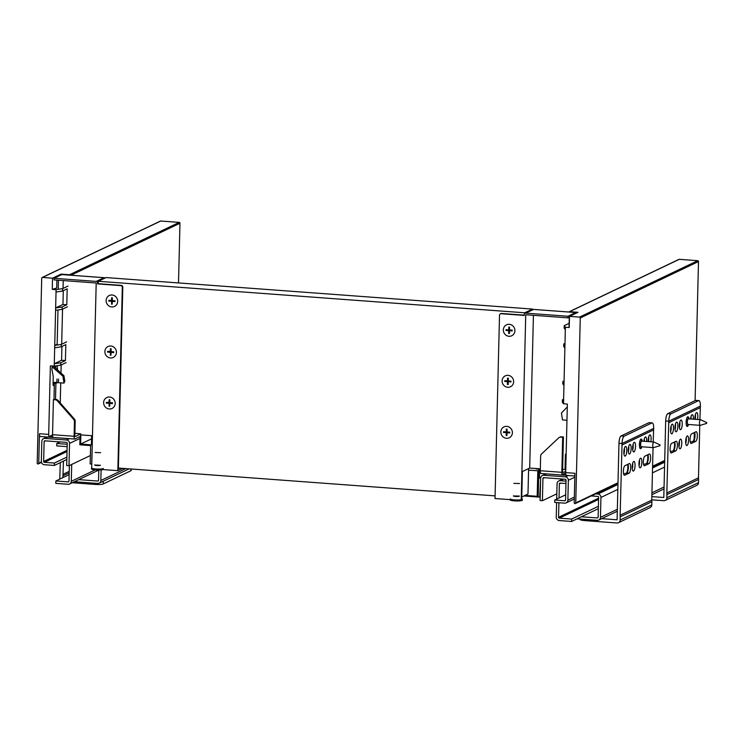 <?xml version="1.0" encoding="UTF-8"?>
<svg xmlns="http://www.w3.org/2000/svg" width="744" height="744" viewBox="0 0 744 744"><rect width="100%" height="100%" fill="white"/><g stroke="black" fill="none" stroke-linecap="round" stroke-linejoin="round"><path stroke-width="1.12" d="M624.96 465.66L629.331 463.568A4.845 1.423 -85.8 0 1 629.573 463.521A4.845 1.423 -85.8 0 1 630.661 468.05A4.845 1.423 -85.8 0 1 629.099 473.128L624.718 475.221A4.845 1.423 -85.8 0 1 624.486 475.267A4.845 1.423 -85.8 0 1 623.398 470.738A4.845 1.423 -85.8 0 1 624.96 465.66M623.649 474.04L626.792 472.961A4.845 1.423 94.2 0 0 627.006 472.812A4.845 1.423 94.2 0 0 628.271 468.943A4.845 1.423 94.2 0 0 627.992 464.209M644.909 456.137L649.289 454.045A4.845 1.423 -85.8 0 1 649.521 453.998A4.845 1.423 -85.8 0 1 650.609 458.537A4.845 1.423 -85.8 0 1 649.047 463.614L644.676 465.698A4.845 1.423 -85.8 0 1 644.434 465.753A4.845 1.423 -85.8 0 1 643.346 461.215A4.845 1.423 -85.8 0 1 644.909 456.137M643.597 464.516L646.741 463.438A4.845 1.423 94.2 0 0 646.955 463.289A4.845 1.423 94.2 0 0 648.219 459.42A4.845 1.423 94.2 0 0 647.94 454.686M652.2 422.89L649.121 422.657A6.464 1.897 94.2 0 0 648.805 422.722L651.884 422.955A6.464 1.897 -85.8 0 1 652.2 422.89A6.464 1.897 -85.8 0 1 653.669 428.404L653.186 441.955M653.046 447.609L651.763 500.135L620.143 515.229L622.049 443.498A6.464 1.897 -85.8 0 1 624.151 436.189L621.073 435.965A6.464 1.897 94.2 0 0 618.971 443.108L617.092 519.796L601.71 518.652M653.483 429.986L621.854 445.079M623.844 452.008A4.845 1.423 -85.8 0 1 625.667 446.474A4.845 1.423 -85.8 0 1 626.727 451.413A4.845 1.423 -85.8 0 1 624.951 456.137A4.845 1.423 -85.8 0 1 623.844 452.008M632.605 447.823A4.845 1.423 -85.8 0 1 634.418 442.299A4.845 1.423 -85.8 0 1 635.488 447.237A4.845 1.423 -85.8 0 1 633.711 451.961A4.845 1.423 -85.8 0 1 632.605 447.823M643.876 441.266A4.845 1.423 -85.8 0 1 645.615 436.951A4.845 1.423 -85.8 0 1 646.703 441.471M648.191 441.583A4.845 1.423 -85.8 0 1 648.173 440.392A4.845 1.423 -85.8 0 1 649.996 434.868A4.845 1.423 -85.8 0 1 650.786 441.778M641.821 446.781A4.845 1.423 -85.8 0 1 640.519 448.706A4.845 1.423 -85.8 0 1 639.422 444.577A4.845 1.423 -85.8 0 1 641.235 439.044A4.845 1.423 -85.8 0 1 642.239 441.146M628.224 449.915A4.845 1.423 -85.8 0 1 630.047 444.382A4.845 1.423 -85.8 0 1 631.107 449.32A4.845 1.423 -85.8 0 1 629.331 454.054A4.845 1.423 -85.8 0 1 628.224 449.915M638.947 463.707A4.845 1.423 -85.8 0 1 640.77 458.174A4.845 1.423 -85.8 0 1 641.83 463.112A4.845 1.423 -85.8 0 1 640.054 467.837A4.845 1.423 -85.8 0 1 638.947 463.707M632.14 466.953A4.845 1.423 -85.8 0 1 633.953 461.429A4.845 1.423 -85.8 0 1 635.013 466.367A4.845 1.423 -85.8 0 1 633.237 471.092A4.845 1.423 -85.8 0 1 632.14 466.953M627.638 464.377A5.654 1.665 -85.8 0 1 626.634 473.026M647.587 454.854A5.654 1.665 -85.8 0 1 646.582 463.503M632.233 468.99A4.845 1.423 94.2 0 0 632.651 463.363M639.049 465.735A4.845 1.423 94.2 0 0 639.459 460.108M623.946 454.035A4.845 1.423 94.2 0 0 624.365 448.409M628.327 451.943A4.845 1.423 94.2 0 0 628.736 446.316M632.707 449.86A4.845 1.423 94.2 0 0 633.116 444.233M644.397 441.304A4.845 1.423 94.2 0 0 644.313 438.886M648.47 441.601A4.845 1.423 94.2 0 0 648.684 436.802M580.19 519.08L580.171 519.507A6.464 1.023 1.4 0 0 584.691 520.595L617.018 522.976A3.227 3.041 -115.5 0 0 620.18 520.019L620.143 515.229M648.805 422.722L621.073 435.965M651.884 422.955L624.151 436.189M653.669 428.404L622.049 443.498L618.952 443.266M651.763 500.135L651.884 501.735L620.254 516.829M651.884 501.735L651.8 504.925A3.227 3.041 64.5 0 1 650.116 507.613L618.487 522.707M671.665 443.368L676.045 441.276A4.845 1.423 -85.8 0 1 676.287 441.229A4.845 1.423 -85.8 0 1 677.375 445.758A4.845 1.423 -85.8 0 1 675.812 450.845L671.432 452.929A4.845 1.423 -85.8 0 1 671.19 452.984A4.845 1.423 -85.8 0 1 670.102 448.446A4.845 1.423 -85.8 0 1 671.665 443.368M670.353 451.748L673.506 450.669A4.845 1.423 94.2 0 0 673.72 450.52A4.845 1.423 94.2 0 0 674.975 446.651A4.845 1.423 94.2 0 0 674.706 441.917M691.613 433.845L695.993 431.752A4.845 1.423 -85.8 0 1 696.235 431.706A4.845 1.423 -85.8 0 1 697.323 436.244A4.845 1.423 -85.8 0 1 695.761 441.322L691.381 443.415A4.845 1.423 -85.8 0 1 691.139 443.461A4.845 1.423 -85.8 0 1 690.051 438.923A4.845 1.423 -85.8 0 1 691.613 433.845M690.302 442.234L693.455 441.155A4.845 1.423 94.2 0 0 693.668 440.997A4.845 1.423 94.2 0 0 694.924 437.128A4.845 1.423 94.2 0 0 694.654 432.394M698.914 400.598L695.835 400.374A6.464 1.897 94.2 0 0 695.51 400.439L698.588 400.663A6.464 1.897 -85.8 0 1 698.914 400.598A6.464 1.897 -85.8 0 1 700.383 406.112L699.899 419.663M699.76 425.317L698.476 477.843L666.847 492.937L668.754 421.206A6.464 1.897 -85.8 0 1 670.856 413.897L667.777 413.673A6.464 1.897 94.2 0 0 665.685 420.816L663.806 497.504L651.856 496.62M700.188 407.693L668.568 422.787M670.558 429.716A4.845 1.423 -85.8 0 1 672.371 424.182A4.845 1.423 -85.8 0 1 673.441 429.121A4.845 1.423 -85.8 0 1 671.665 433.845A4.845 1.423 -85.8 0 1 670.558 429.716M679.319 425.531A4.845 1.423 -85.8 0 1 681.132 420.007A4.845 1.423 -85.8 0 1 682.192 424.945A4.845 1.423 -85.8 0 1 680.416 429.669A4.845 1.423 -85.8 0 1 679.319 425.531M690.581 418.974A4.845 1.423 -85.8 0 1 692.32 414.668A4.845 1.423 -85.8 0 1 693.408 419.179M694.905 419.291A4.845 1.423 -85.8 0 1 694.887 418.1A4.845 1.423 -85.8 0 1 696.7 412.576A4.845 1.423 -85.8 0 1 697.491 419.486M688.535 424.489A4.845 1.423 -85.8 0 1 687.233 426.424A4.845 1.423 -85.8 0 1 686.126 422.285A4.845 1.423 -85.8 0 1 687.949 416.752A4.845 1.423 -85.8 0 1 688.953 418.853M674.938 427.623A4.845 1.423 -85.8 0 1 676.752 422.099A4.845 1.423 -85.8 0 1 677.821 427.028A4.845 1.423 -85.8 0 1 676.036 431.762A4.845 1.423 -85.8 0 1 674.938 427.623M685.661 441.415A4.845 1.423 -85.8 0 1 687.475 435.891A4.845 1.423 -85.8 0 1 688.544 440.82A4.845 1.423 -85.8 0 1 686.768 445.554A4.845 1.423 -85.8 0 1 685.661 441.415M678.844 444.67A4.845 1.423 -85.8 0 1 680.667 439.137A4.845 1.423 -85.8 0 1 681.727 444.075A4.845 1.423 -85.8 0 1 679.951 448.799A4.845 1.423 -85.8 0 1 678.844 444.67M674.352 442.085A5.654 1.665 -85.8 0 1 673.339 450.734M694.301 432.571A5.654 1.665 -85.8 0 1 693.287 441.22M678.947 446.698A4.845 1.423 94.2 0 0 679.365 441.071M685.754 443.443A4.845 1.423 94.2 0 0 686.173 437.816M670.651 431.743A4.845 1.423 94.2 0 0 671.069 426.117M675.031 429.66A4.845 1.423 94.2 0 0 675.45 424.034M679.412 427.567A4.845 1.423 94.2 0 0 679.83 421.941M691.102 419.012A4.845 1.423 94.2 0 0 691.018 416.603M695.184 419.318A4.845 1.423 94.2 0 0 695.398 414.51M651.772 499.81L663.732 500.693A3.227 3.041 -115.5 0 0 666.884 497.727L666.847 492.937M695.51 400.439L667.777 413.673M698.588 400.663L670.856 413.897M700.383 406.112L668.754 421.206L665.666 420.974M698.476 477.843L698.588 479.452L666.968 494.537M698.588 479.452L698.514 482.633A3.227 3.041 64.5 0 1 696.821 485.321L665.201 500.414M565.477 472.952L562.111 474.56A3.227 0.949 -85.8 0 1 561.832 472.328L540.284 470.729A3.227 0.949 94.2 0 0 541.018 473.491L555.87 474.579A3.227 0.949 94.2 0 0 555.954 474.588A3.227 0.949 94.2 0 0 556.112 474.56M556.819 493.83L542.404 500.712L542.953 478.392A0.809 0.763 64.5 0 1 543.743 477.648L565.291 479.248A0.809 0.763 64.5 0 1 566.044 480.094L565.561 500.024A0.809 0.763 64.5 0 1 564.77 500.768L554.764 500.024L565.682 494.816M554.764 500.024L554.708 502.414L564.715 503.158A3.227 3.041 64.5 0 0 567.867 500.201L568.351 480.271L574.824 477.183M568.193 475.5L565.356 476.848L543.799 475.258L546.635 473.909M545.864 473.844L542.33 475.537A3.227 3.041 64.5 0 0 540.646 478.225L540.098 500.545L542.404 500.712M542.33 475.537A3.227 3.041 64.5 0 1 543.799 475.258M565.356 476.848A3.227 3.041 64.5 0 1 568.351 480.271M562.762 479.052L558.753 480.968A3.227 3.041 64.5 0 0 557.07 483.656L556.689 499.103M556.605 502.563L556.252 517.136A3.227 3.041 64.5 0 0 559.256 520.549L571.569 521.46L571.625 519.07L559.311 518.159A0.809 0.763 64.5 0 1 558.558 517.303L558.911 502.73M559.032 497.987L559.376 483.823A0.809 0.763 64.5 0 1 560.167 483.089L565.961 483.516M566.017 481.117L560.223 480.689L563.534 479.117M558.753 480.968A3.227 3.041 64.5 0 1 560.223 480.689M598.399 506.292L571.625 519.07M598.334 508.682L571.569 521.46M617.195 509.38L600.436 517.378L600.929 497.448L617.687 489.45M600.436 517.378A3.227 3.041 64.5 0 1 597.283 520.335L577.046 518.847M617.799 484.549L597.925 494.035A3.227 3.041 64.5 0 1 600.929 497.448M591.303 495.941L597.869 496.425A0.809 0.763 64.5 0 1 598.613 497.28L598.13 517.21A0.809 0.763 64.5 0 1 597.339 517.945L581.389 516.773M597.925 494.035L595.656 493.867M694.171 438.588L694.31 432.655M695.101 400.635L698.495 261.544A0.809 0.763 -115.5 0 0 697.742 260.688L679.272 259.321A0.809 0.763 -115.5 0 0 678.9 259.396L569.179 311.755A0.809 0.763 64.5 0 1 569.551 311.68L578.014 312.303L569.504 316.367L569.225 327.527L565.384 327.248L563.571 401.379L562.399 399.816L563.617 399.23M617.846 482.81L575.744 502.898L580.264 317.967L698.495 261.544M566.965 420.248L562.52 419.923L561.422 413.022L567.291 406.949M563.571 401.379L563.515 403.769L567.356 404.057L565.682 472.607A3.227 0.949 94.2 0 0 565.952 474.839L562.111 474.56M564.073 380.9L562.845 381.486L562.789 383.876L563.961 385.439M562.399 399.816L562.334 402.206L563.515 403.769M562.845 381.486L564.017 383.048M565.682 472.607L574.926 473.296L574.201 502.786A0.809 0.763 64.5 0 0 575.317 503.567A0.809 0.763 64.5 0 0 575.744 502.898M697.742 260.688L579.511 317.111A0.809 0.763 64.5 0 1 580.264 317.967M579.511 317.111L569.504 316.367M565.561 469.511L565.021 469.473L565.394 454.324L565.933 454.361M565.942 454.063L565.394 454.324M565.021 469.473L562.631 469.297M564.929 345.579L563.757 344.016L564.984 343.43M569.132 323.333L564.212 325.686L564.147 328.076L565.319 329.639M563.757 344.016L563.701 346.406L564.873 347.969M564.212 325.686L565.384 327.248M546.635 473.891L555.87 474.579M561.618 436.765A3.227 3.041 -115.5 0 0 560.148 437.044L559.423 437.388A3.227 3.041 64.5 0 1 560.892 437.119L563.422 436.905L562.585 471.175A1.618 0.474 94.2 0 0 562.948 472.561A1.618 0.474 94.2 0 0 563.031 472.542L565.514 471.352M540.284 470.729L540.637 456.109A3.227 3.041 64.5 0 1 541.595 453.924L558.688 437.891A3.227 3.041 64.5 0 1 559.423 437.388M561.832 472.328L562.697 437.249L560.892 437.119M562.697 437.249L563.422 436.905M537.428 496.174L538.2 496.229L538.861 469.129L536.405 468.953A0.809 0.763 64.5 0 1 535.745 468.506M540.628 478.838L539.726 497.141L523.888 495.969M539.642 468.794L539.419 477.955L540.656 478.048M540.804 477.295L539.419 477.955M524.278 315.158L501.577 313.484A1.618 1.525 -115.5 0 0 500.842 313.615L500.349 313.847A1.618 1.525 64.5 0 1 501.084 313.717L524.39 315.437A1.618 1.525 64.5 0 1 525.776 313.14L533.56 309.43A1.618 0.474 -85.8 0 1 533.643 309.411A1.618 0.474 -85.8 0 1 533.718 309.439M510.245 499.661L495.03 498.536L499.512 315.196A1.618 1.525 64.5 0 1 500.349 313.847M540.33 468.841L529.691 468.06L522.39 471.538L521.702 499.605M565.691 473.398L566.937 421.206M525.041 313.28L532.825 309.56A1.618 1.525 64.5 0 1 533.56 309.43L575.744 312.545A1.618 0.474 -85.8 0 1 575.828 312.526A1.618 0.474 -85.8 0 1 576.163 313.196M575.744 312.545L567.96 316.256L567.923 317.855L525.738 314.74L521.219 499.717M567.96 316.256L525.776 313.14M567.923 317.855L569.486 317.111M569.03 327.518L569.281 317.204M529.691 468.06L533.42 315.307M59.799 479.099A3.227 3.041 64.5 0 1 59.771 478.625L60.32 462.601M63.445 461.113L62.887 477.62M69.22 471.324L63.119 474.235M131.279 468.999L131.242 470.422A6.464 1.023 -178.6 0 1 130.944 470.719L103.211 483.953A6.464 1.023 -178.6 0 1 95.102 484.428L72.233 482.735M69.183 472.84L62.924 475.816M69.053 438.718L59.818 437.928L69.062 438.616M90.377 455.533L68.987 465.735L66.681 465.567L67.23 443.247A0.809 0.763 -115.5 0 0 66.476 442.392L44.919 440.801A0.809 0.763 -115.5 0 0 44.129 441.545L43.645 461.475A0.809 0.763 -115.5 0 0 44.398 462.322L54.405 463.066L66.886 457.104M54.405 463.066L54.34 465.456L44.333 464.721A3.227 3.041 -115.5 0 1 41.339 461.299L41.822 441.369A3.227 3.041 -115.5 0 1 43.515 438.681L47.039 436.998M66.83 459.494L54.34 465.456M47.821 437.053L44.984 438.411L66.532 440.002L69.369 438.653M79.999 438.43L69.536 443.415A3.227 3.041 -115.5 0 0 66.532 440.002M69.536 443.415L68.987 465.735M44.984 438.411A3.227 3.041 -115.5 0 0 43.515 438.681M71.703 464.442L71.285 481.312L95.213 469.892M69.136 474.635L55.874 480.968L68.188 481.88A0.809 0.763 -115.5 0 0 68.978 481.136L69.359 465.567M60.097 441.927L56.786 443.508L67.202 444.27M55.874 480.968L55.809 483.358L68.132 484.27A3.227 3.041 -115.5 0 0 71.285 481.312M67.146 446.66L56.73 445.898L56.786 443.508M101.11 469.92L100.849 480.475L125.745 468.59M74.577 481.619A3.227 3.041 -115.5 0 0 75.367 481.786L97.697 483.433A3.227 3.041 -115.5 0 0 100.849 480.475M78.734 479.638L97.752 481.043A0.809 0.763 -115.5 0 0 98.543 480.299L98.794 470.031M532.499 309.718L532.509 309.076L524.725 312.796L98.264 281.288L98.227 282.887A1.618 1.525 64.5 0 1 98.003 283.669L121.3 285.389A1.618 1.525 64.5 0 1 122.797 287.1L118.361 468.841L119.812 468.153M122.797 287.1L122.314 287.333A1.618 1.525 -115.5 0 0 120.816 285.622L97.51 283.901A1.618 1.525 -115.5 0 0 96.236 281.409L104.02 277.698A1.618 0.474 -85.8 0 1 104.104 277.679A1.618 0.474 -85.8 0 1 104.197 277.717M98.003 283.669L97.51 283.901M91.661 468.739L117.831 470.673L121.728 468.813A32.299 9.495 -85.8 0 1 122.658 468.515L123.299 468.413M80.696 434.887L92.47 435.761M104.96 278.098A1.618 1.525 -115.5 0 0 104.02 277.698L61.845 274.583L54.052 278.293L96.236 281.409M122.314 287.333L117.831 470.673M91.679 468.19L96.199 283.008L54.014 279.893L54.052 278.293M58.506 379.087A2.418 0.716 -85.8 0 1 57.753 382.695L56.209 382.574A2.418 0.716 94.2 0 0 56.972 378.975M56.209 382.574L54.368 383.458L57.753 382.695M57.576 370.056L57.121 365.704M55.614 365.936L55.893 368.559M56.897 280.097L56.702 288.058L52.247 289.342L56.088 289.621L54.284 363.76L60.803 362.765L65.425 360.561L61.575 360.273L54.284 363.76L54.219 366.15L60.748 365.155L66.095 362.607M54.368 383.458L53.986 399.351M55.521 399.379L55.912 383.569M58.218 289.304L58.432 280.218M63.24 280.572L63.045 288.43M62.543 309.151L61.678 344.23M61.175 364.951L60.98 373.088M60.738 382.853L60.245 402.96M40.353 436.458A3.227 0.949 94.2 0 1 40.195 436.496A3.227 0.949 94.2 0 1 39.46 433.733L38.744 463.233A0.809 0.763 -115.5 0 1 38.316 463.903A0.809 0.763 -115.5 0 1 37.2 463.112L41.72 278.182A0.809 0.763 -115.5 0 1 42.138 277.512L160.379 221.089A0.809 0.763 64.5 0 1 160.741 221.024L179.22 222.382A0.809 0.763 64.5 0 1 179.974 223.237L178.513 282.934M53.894 366.783A2.018 0.595 -85.8 0 0 53.512 366.16A2.018 0.595 -85.8 0 0 53.419 366.188L63.928 375.711L62.905 376.194L52.294 366.922A2.018 0.595 -85.8 0 0 51.987 369.908L53.159 375.943A2.018 0.595 94.2 0 1 53.224 376.985L53.056 383.885A2.018 0.595 -85.8 0 0 53.522 385.606A2.018 0.595 -85.8 0 0 53.614 385.587L54.331 385.252M53.289 366.243L52.266 366.736M63.928 375.711L64.821 381.3L64.012 383.095L62.905 376.194M53.094 382.295L56.293 382.528M57.827 382.639L64.012 383.095M54.219 366.15L50.369 365.862L48.695 434.422A3.227 0.949 94.2 0 0 48.965 436.654L52.545 434.952M70.141 275.168A0.809 0.763 -115.5 0 0 69.499 274.741L61.027 274.118L61.008 274.917M61.027 274.118L52.517 278.182L52.247 289.342M53.624 382.332A2.018 0.595 -85.8 0 1 53.056 384.146M65.425 360.561L65.816 344.621L61.194 346.825L54.675 347.82M61.919 346.481L61.575 360.273M60.803 362.765L60.748 365.155M57.995 309.988L57.158 344.267L54.731 345.421L61.25 344.435L61.194 346.825M66.607 341.877L61.25 344.435M160.741 221.024L42.51 277.438L52.517 278.182M74.893 433.268L80.724 433.882L75.302 436.514A1.618 0.474 -85.8 0 1 75.218 436.533A1.618 0.474 -85.8 0 1 74.846 435.147L75.191 421.327L74.456 421.671A3.227 3.041 -115.5 0 0 73.61 419.356L57.362 400.858A3.227 3.041 -115.5 0 0 55.205 399.761L55.94 399.416A3.227 3.041 64.5 0 1 58.088 400.505L74.344 419.002A3.227 3.041 64.5 0 1 75.191 421.327M48.965 436.654L52.815 436.942A3.227 0.949 -85.8 0 1 52.545 434.701L53.401 399.63L55.94 399.416M62.17 306.965L66.793 304.761L62.942 304.473L55.642 307.96L62.17 306.965L62.115 309.355L67.462 306.807M66.793 304.761L67.183 288.821L62.561 291.025L56.033 292.02M63.277 290.681L62.942 304.473M55.586 310.35L62.115 309.355M67.974 286.077L62.617 288.635L62.561 291.025M62.617 288.635L56.088 289.621M80.594 436.198L74.995 439.016A3.227 0.949 94.2 0 1 74.837 439.053A3.227 0.949 94.2 0 1 74.102 436.291L74.456 421.671M53.401 399.63L55.205 399.761M80.045 436.616L79.841 444.8L90.619 445.6L90.173 463.931L91.772 464.051M91.726 463.252L92.461 436.151M91.633 435.696L91.41 444.856L80.631 444.066L80.854 434.896M80.631 444.066L91.549 438.848M538.833 470.292L537.81 470.785L528.575 470.106M538.21 495.802L537.187 496.295L537.81 470.785M525.097 495.402L537.187 496.295M521.767 496.983L527.989 494.016L528.612 468.571M524.725 312.796L524.706 313.503M98.264 281.288L106.048 277.577L532.509 309.076M495.095 495.876L118.38 468.05M514.894 330.727A6.054 5.71 -115.5 0 0 506.506 324.84A6.054 5.71 -115.5 0 0 503.967 332.763A6.054 5.71 -115.5 0 0 514.894 330.727M509.491 330.736L509.426 333.526L508.654 333.461L508.961 330.559L506.032 330.476L506.05 329.676L508.738 329.88L508.812 327.09L509.575 327.146L509.51 329.936L512.207 330.131L512.188 330.931L509.491 330.736L512.188 330.801M508.738 329.88L509.054 327.109M508.654 333.461L508.719 330.671M509.426 333.386L508.896 333.349M508.961 330.559L506.273 330.364L506.283 329.694M513.639 381.746A6.054 5.71 -115.5 0 0 505.26 375.85A6.054 5.71 -115.5 0 0 502.721 383.783A6.054 5.71 -115.5 0 0 513.639 381.746M508.245 381.746L508.18 384.536L507.408 384.481L507.715 381.579L504.785 381.495L504.804 380.696L507.492 380.891L507.566 378.101L508.329 378.157L508.264 380.947L510.961 381.151L510.942 381.951L508.245 381.746L510.942 381.812M507.492 380.891L507.799 378.119M507.408 384.481L507.473 381.691M508.18 384.406L507.65 384.369M507.715 381.579L505.027 381.374L505.036 380.714M706.726 422.601L700.634 419.737A2.827 0.828 94.2 0 0 700.541 419.709A2.827 0.828 94.2 0 0 699.509 422.471A2.827 0.828 94.2 0 0 700.123 425.345A2.827 0.828 94.2 0 0 700.216 425.336L706.661 423.401L706.726 422.601L706.661 423.401M700.123 425.345L687.995 424.452A2.827 0.828 -85.8 0 1 687.372 421.569A2.827 0.828 -85.8 0 1 688.414 418.816L700.541 419.709M688.284 424.471A2.985 0.874 -85.8 0 1 688.265 424.489A2.985 0.874 -85.8 0 1 687.307 422.062A2.985 0.874 -85.8 0 1 688.684 418.816A2.985 0.874 -85.8 0 1 688.693 418.835M660.012 444.884L653.92 442.029A2.827 0.828 94.2 0 0 653.827 442.001A2.827 0.828 94.2 0 0 652.795 444.754A2.827 0.828 94.2 0 0 653.418 447.637A2.827 0.828 94.2 0 0 653.511 447.628L659.956 445.693L660.012 444.884L659.956 445.693M653.418 447.637L641.281 446.744A2.827 0.828 -85.8 0 1 640.668 443.861A2.827 0.828 -85.8 0 1 641.7 441.108L653.827 442.001M639.98 448.269L641.551 446.781A2.985 0.874 -85.8 0 1 641.551 446.781A2.985 0.874 -85.8 0 1 640.593 444.354A2.985 0.874 -85.8 0 1 641.97 441.108A2.985 0.874 -85.8 0 1 641.988 441.127M106.132 300.539A6.054 5.71 64.5 0 1 117.059 298.502A6.054 5.71 64.5 0 1 114.52 306.426A6.054 5.71 64.5 0 1 106.132 300.539M111.842 297.767L111.777 300.418L108.838 300.334L108.819 301.134L111.758 301.218L111.693 304.008L112.223 304.045M114.985 301.45L112.288 301.385L114.976 301.59L114.995 300.79L112.307 300.595L112.372 297.805L111.6 297.749L111.535 300.539M108.819 301.134L111.758 301.218M111.516 301.329L111.693 304.008M111.442 304.119L112.214 304.175L112.288 301.385M109.08 300.353L109.061 301.013M513.871 483.377L519.526 483.516M519.219 496.081L513.565 495.941M522.372 499.187L522.353 500.145A6.054 0.958 -178.6 0 1 516.271 500.954A6.054 0.958 -178.6 0 1 510.245 499.847L510.263 498.889A6.054 0.958 1.4 0 0 516.299 499.996A6.054 0.958 1.4 0 0 522.372 499.187A6.054 0.958 1.4 0 0 522.297 499.029L521.73 498.452M519.34 496.006A2.985 0.474 -178.6 0 1 516.383 496.481A2.985 0.474 -178.6 0 1 513.444 495.867M100.635 452.715L95.111 452.445M94.804 465.009L100.328 465.279M103.332 468.534A6.054 0.958 -178.6 0 1 96.618 469.027A6.054 0.958 -178.6 0 1 91.503 467.957A6.054 0.958 -178.6 0 1 91.586 467.809L91.689 467.706M94.683 464.926A2.985 0.474 1.4 0 0 96.934 465.521A2.985 0.474 1.4 0 0 100.477 465.288M91.503 467.957L91.475 468.915A6.054 0.958 1.4 0 0 96.274 469.966A6.054 0.958 1.4 0 0 103.072 469.576M104.885 351.549A6.054 5.71 64.5 0 1 115.813 349.522A6.054 5.71 64.5 0 1 113.274 357.446A6.054 5.71 64.5 0 1 104.885 351.549M110.596 348.778L110.531 351.438L107.592 351.354L107.573 352.154L110.512 352.228L110.447 355.018L110.968 355.065M113.739 352.47L111.033 352.405L113.73 352.6L113.748 351.81L111.061 351.605L111.126 348.815L110.354 348.759L110.289 351.549M107.573 352.154L110.512 352.228M110.27 352.349L110.447 355.018M110.196 355.139L110.968 355.195L111.033 352.405M107.834 351.373L107.815 352.033M512.393 432.766A6.054 5.71 -115.5 0 0 504.014 426.87A6.054 5.71 -115.5 0 0 501.475 434.794A6.054 5.71 -115.5 0 0 512.393 432.766M506.999 432.766L506.934 435.556L506.162 435.5L506.469 432.589L503.53 432.506L503.558 431.715L506.246 431.911L506.32 429.121L507.083 429.176L507.017 431.966L509.714 432.162L509.696 432.962L506.999 432.766L509.696 432.831M506.246 431.911L506.552 429.139M506.162 435.5L506.227 432.71M506.934 435.417L506.404 435.38M506.469 432.589L503.781 432.394L503.79 431.725M103.639 402.569A6.054 5.71 64.5 0 1 114.567 400.532A6.054 5.71 64.5 0 1 112.028 408.465A6.054 5.71 64.5 0 1 103.639 402.569M109.349 399.798L109.284 402.448L106.346 402.365L106.327 403.164L109.266 403.248L109.191 406.038L109.721 406.075M112.484 403.49L109.787 403.425L112.484 403.62L112.502 402.82L109.805 402.625L109.88 399.835L109.108 399.779L109.043 402.569M106.327 403.164L109.266 403.248M109.024 403.369L109.191 406.038M108.95 406.159L109.721 406.215L109.787 403.425M106.587 402.383L106.569 403.053M624.718 475.221L624.253 475.184M629.099 473.128L626.792 472.961M649.047 463.614L646.741 463.438M644.676 465.698L644.202 465.67M584.691 520.595L584.719 519.414M651.8 504.925L620.18 520.019M671.432 452.929L670.967 452.901M675.812 450.845L673.506 450.669M695.761 441.322L693.455 441.155M691.381 443.415L690.916 443.377M698.514 482.633L666.884 497.727M564.77 500.768L565.421 500.452M544.403 477.704L542.953 478.392M574.34 497.104L567.867 500.201M560.827 483.135L559.376 483.823M558.558 517.303L598.595 498.201M598.567 499.429L559.311 518.159M652.432 472.868L664.392 467.167M663.908 487.088L651.949 492.798M664.513 462.257L652.553 467.967M597.339 517.945L597.99 517.638M664.559 460.517L652.59 466.228M569.551 311.68L679.272 259.321M501.084 313.717L501.577 313.484M103.276 481.201L103.211 483.953M95.102 484.428L95.13 483.247M130.944 470.719L130.99 468.98M67.053 450.297L43.645 461.475M44.398 462.322L67.025 451.524M44.129 441.545L45.579 440.848M68.839 481.563L68.188 481.88M98.403 480.736L97.752 481.043M120.816 285.622L121.3 285.389M54.349 384.295L53.056 384.192M39.46 433.733L48.695 434.422M58.088 400.505L57.362 400.858M52.545 434.701L74.102 436.291M73.61 419.356L74.344 419.002M80.594 436.347L80.65 433.957M179.974 223.237L71.005 275.233M69.499 274.741L179.22 222.382M38.744 463.233L41.385 461.968M574.294 499.01L566.184 502.888M663.862 488.994L651.902 494.704M617.148 511.286L598.753 520.065M555.954 474.588L574.852 475.993M664.541 460.992L652.581 466.702M617.836 483.284L575.317 503.567M575.828 312.526L533.643 309.411A1.618 1.618 0 0 0 532.825 309.56M69.601 484L98.794 470.069M99.166 483.163L129.168 468.841M105.034 278.061A1.618 1.618 0 0 0 104.104 277.679L61.919 274.564M40.195 436.496L59.818 437.946M69.136 438.635L74.837 439.053M80.668 436.272L80.724 433.882M38.316 463.903L41.487 462.387M688.684 418.816L687.344 417.114M688.265 424.489L686.693 425.977M641.97 441.108L640.64 439.406"/></g></svg>
